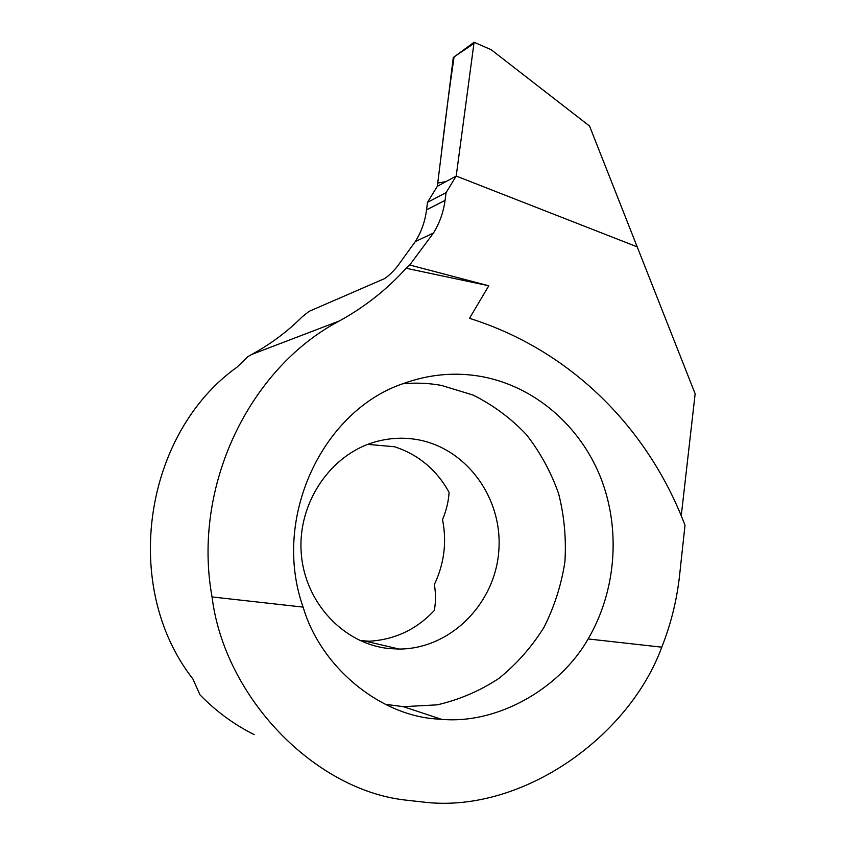 <?xml version="1.0" encoding="UTF-8"?>
<svg xmlns="http://www.w3.org/2000/svg" width="845" height="845" viewBox="0 0 845 845"><rect width="100%" height="100%" fill="white"/><g stroke="black" fill="none" stroke-linecap="round" stroke-linejoin="round"><path stroke-width="1.27" d="M681.26 515.693L695.15 393.791L589.546 126.053L491.177 49.718L474.087 42.25L456.205 176.056L637.035 246.793L456.205 176.056L473.929 43.454L454.061 56.953C449.318 89.084 444.935 122.546 440.921 157.339L437.742 183.059L446.002 181.59L456.205 176.056L446.107 192.618L427.475 202.377L437.34 186.28L456.205 176.056L437.34 186.28L453.279 57.534L474.087 42.25M303.123 607.111C320.92 668.131 381.475 716.497 438.481 719.095L441.365 719.317C497.631 724.461 559.876 688.612 588.141 638.947C616.396 590.623 620.927 529.044 600.605 477.425C580.05 425.954 535.181 386.693 482.199 376.659C455.719 371.821 429.387 374.134 403.213 383.598C322.315 410.754 271.477 518.323 303.123 607.111L212.042 596.94C224.432 696.998 313.801 789.262 404.417 799.951L427.105 802.486C523.235 812.013 628.881 736.851 661.772 647.175C670.941 624.032 676.877 600.098 679.581 575.371L685.01 525.252C648.083 428.077 570.702 350.062 469.482 318.322L488.79 285.779L409.719 265.003L433.422 233.072C439.527 223.26 443.414 212.359 445.072 200.371L446.107 192.618M359.949 640.542L369.286 641.218C394.816 639.697 416.479 629.472 434.256 610.544C435.851 602.496 435.893 593.813 434.372 584.486C444.227 563.71 446.942 542.089 442.537 519.633C446.392 510.264 448.579 501.169 449.096 492.371C436.675 469.852 418.486 454.642 394.552 446.751L367.765 444.385M416.226 439.442C466.334 447.533 503.05 498.286 498.803 550.887C495.149 603.52 450.681 648.96 399.189 649.055L389.365 648.569C343.735 644.217 304.464 602.464 301.211 552.588C297.609 502.733 330.596 454.568 374.895 441.998C388.626 438.059 402.4 437.214 416.226 439.442M402.738 383.778C415.751 382.563 428.605 383.102 441.301 385.383L473.094 395.059C493.057 405.04 510.792 418.19 526.308 434.51C540.219 452.307 550.993 472.017 558.619 493.649C564.27 515.946 566.372 538.666 564.904 561.819C561.386 584.772 554.426 606.583 544.032 627.265C531.801 646.869 516.802 663.885 499.046 678.313C479.981 690.883 459.363 699.734 437.214 704.846L403.361 706.673L385.236 704.297M254.176 734.622C234.128 724.609 216.066 711.353 200.011 694.875L192.871 678.926C120.455 586.367 144.199 433.179 237.17 367.036L247.828 356.632L251.747 354.446C270.727 344.063 287.638 331.43 302.489 316.537L309.164 311.309L384.285 278.734C387.866 276.547 392.091 272.618 396.96 266.925L415.349 241.533C421.328 231.984 425.056 221.422 426.545 209.856L427.475 202.377M409.719 265.003L406.128 268.256C387.221 289.254 365.019 306.798 339.51 320.889C249.645 367.987 191.899 486.065 212.042 596.94M488.79 285.779L406.128 268.256M661.772 647.175L588.141 638.947M445.072 200.371L426.545 209.856M433.422 233.072L415.349 241.533M339.51 320.889L251.747 354.446M399.189 649.055L364.142 640.89M441.523 719.327L403.361 706.673"/></g></svg>
